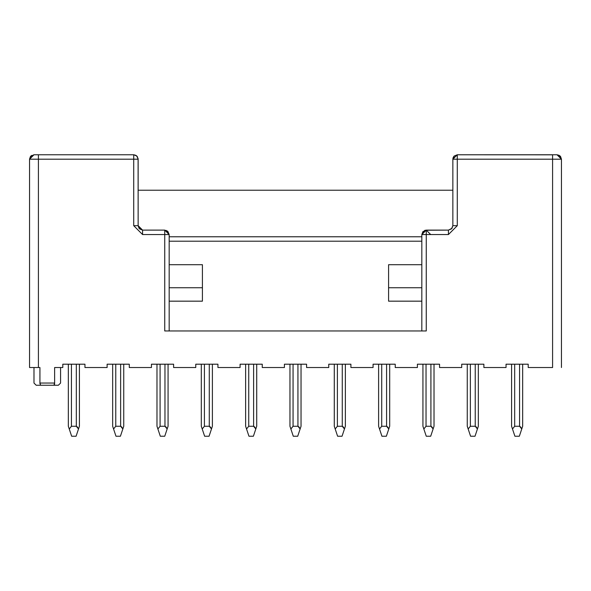 <?xml version="1.0" encoding="UTF-8"?>
<svg xmlns="http://www.w3.org/2000/svg" width="591" height="591" viewBox="0 0 591 591"><rect width="100%" height="100%" fill="white"/><g stroke="black" fill="none" stroke-linecap="round" stroke-linejoin="round"><path stroke-width="0.89" d="M284.419 364.204L284.419 367.528L262.256 367.528L284.419 367.528L284.419 364.204L306.581 364.204L284.419 364.204M38.415 367.528L39.929 367.528L39.929 383.042L54.631 383.042L54.631 367.528L62.794 367.528L62.794 364.204L84.956 364.204L84.956 367.528L107.119 367.528L107.119 364.204L129.281 364.204L129.281 367.528L151.444 367.528L151.444 364.204L173.606 364.204L173.606 367.528L195.769 367.528L195.769 364.204L217.931 364.204L217.931 367.528L240.094 367.528L240.094 364.204L262.256 364.204L262.256 367.528L262.256 364.204L240.094 364.204L240.094 367.528L217.931 367.528L217.931 364.204L195.769 364.204L195.769 367.528L173.606 367.528L173.606 364.204L151.444 364.204L151.444 367.528L129.281 367.528L129.281 364.204L107.119 364.204L107.119 367.528L84.956 367.528L84.956 364.204L62.794 364.204L62.794 367.528L54.631 367.528L54.631 383.042L39.929 383.042L39.929 367.528L38.415 367.528L38.415 159.201L38.415 367.528L29.55 367.528L38.415 367.528M169.174 330.96L169.174 234.553L164.741 234.553L164.741 230.121L142.579 230.121L142.579 234.553L169.174 234.553L169.174 330.96L164.741 330.96L426.259 330.96L426.259 234.553L448.421 234.553L457.286 225.688L457.286 159.201L552.585 159.201L552.585 367.528L528.206 367.528L528.206 364.204L506.044 364.204L506.044 367.528L483.881 367.528L483.881 364.204L461.719 364.204L461.719 367.528L439.556 367.528L439.556 364.204L417.394 364.204L417.394 367.528L395.231 367.528L395.231 364.204L373.069 364.204L373.069 367.528L350.906 367.528L350.906 364.204L328.744 364.204L328.744 367.528L306.581 367.528L306.581 364.204L306.581 367.528L328.744 367.528L328.744 364.204L350.906 364.204L350.906 367.528L373.069 367.528L373.069 364.204L395.231 364.204L395.231 367.528L417.394 367.528L417.394 364.204L439.556 364.204L439.556 367.528L461.719 367.528L461.719 364.204L483.881 364.204L483.881 367.528L506.044 367.528L506.044 364.204L528.206 364.204L528.206 367.528L552.585 367.528L552.585 159.201L457.286 159.201L457.286 225.688L448.421 234.553L426.259 234.553L426.259 330.96L164.741 330.96L164.741 234.553L142.579 234.553L133.714 225.688L133.714 159.201L38.415 159.201L133.714 159.201L133.714 154.768L38.415 154.768L38.415 159.201L29.55 159.201L29.55 367.528L29.55 159.201L33.576 159.201M426.259 330.96L421.826 330.96L421.826 234.553L421.826 330.96M39.929 383.042C31.988 383.042 31.988 383.042 39.929 383.042L40.631 385.258L53.929 385.258L54.631 383.042C62.572 383.042 62.572 383.042 54.631 383.042L53.929 385.258L40.631 385.258L39.929 383.042C31.988 383.042 31.988 383.042 39.929 383.042M169.174 264.709L202.418 264.709L169.174 264.709M388.582 264.709L421.826 264.709L388.582 264.709L388.582 301.166L421.826 301.166L388.582 301.166L388.582 287.743L421.826 287.743L388.582 287.743L388.582 264.709M421.826 241.202L169.174 241.202L421.826 241.202M202.418 301.166L169.174 301.166L202.418 301.166L202.418 287.743L169.174 287.743L202.418 287.743L202.418 264.709L202.418 301.166M421.826 236.769L169.174 236.769L421.826 236.769M38.415 159.201L38.415 154.768L33.983 154.768L133.714 154.768L133.714 159.201L138.146 159.201L133.714 159.201L133.714 225.688L138.146 225.688L139.033 228.348L142.579 230.121L139.446 228.82L138.146 225.688L138.146 159.201L138.146 225.688L133.714 225.688L142.579 234.553L142.579 230.121L164.741 230.121L164.741 231.716M133.751 154.768L136.846 156.068L138.146 159.201L137.319 156.622L136.455 155.729L133.714 154.768L33.983 154.768L29.55 159.201L30.414 156.571L33.886 154.768M40.631 385.258L36.199 385.258L33.983 383.042L33.983 367.528M58.361 385.258L53.929 385.258C59.861 385.258 59.861 385.258 53.929 385.258L58.361 385.258L60.578 383.042L60.578 367.528M54.446 384.578L54.631 383.108M54.631 383.042C62.572 383.042 62.572 383.042 54.631 383.042M452.854 190.228L138.146 190.228L452.854 190.228M31.146 155.795L30.569 156.371M30.422 156.563L29.55 159.112M31.766 155.359L29.55 159.201L31.766 155.359M39.966 383.766L39.929 383.138M54.571 383.965L54.298 384.94M166.293 230.401L169.174 234.553L164.741 230.121L169.174 234.553L167.342 230.963M164.741 234.553L164.741 330.96M138.102 158.587L138.146 225.688L142.579 230.121M138.102 158.602L136.499 155.758M136.846 156.068L133.714 154.768M133.729 157.169L133.714 159.201L137.171 159.201M137.097 159.201L133.736 159.201M133.832 154.768L135.93 155.367M423.067 231.48L421.826 234.553L426.259 234.553L421.826 234.553L426.259 230.121L426.259 234.553L426.259 230.121L430.691 234.553M560.586 156.571L561.45 159.201L557.018 154.768L552.585 154.768L552.585 159.201L561.45 159.201L561.45 367.528L561.45 159.201L552.585 159.201L552.585 154.768L457.286 154.768L457.286 159.201L452.854 159.201L452.854 225.688L457.286 225.688L452.854 225.688L451.554 228.82L448.421 230.121L448.421 234.553L448.421 230.121L426.259 230.121L422.875 231.709L421.826 234.553L424.633 230.431M425.195 230.246L448.421 230.121L451.967 228.348L452.854 225.688L452.854 159.201L457.286 159.201L457.286 154.768L452.854 159.201L454.154 156.068L457.286 154.768L557.018 154.768L560.586 156.571L561.45 159.201L559.234 155.359L557.018 154.768L559.234 155.359L561.45 159.201L560.578 156.563M451.967 228.348L451.554 228.828M422.875 231.694L426.259 230.121L448.421 230.121M560.431 156.371L559.906 155.832M457.286 159.201L457.286 154.768L552.585 154.827M559.234 159.201L552.585 159.201M452.854 159.134L454.316 155.921M457.249 156.054L457.286 156.792M452.854 159.201L453.024 157.974M501.212 159.201L498.848 159.201M68.334 426.259L68.334 364.204L68.334 426.259L69.243 428.985L68.334 426.259L69.243 428.985L71.437 426.259L76.313 426.259L76.313 364.204L76.313 426.259L78.507 428.985L79.416 426.259L79.416 364.204L79.416 426.259L76.091 436.232L78.507 428.985L76.313 426.259L71.437 426.259L71.437 364.204L71.437 426.259L69.243 428.985L68.334 426.259M123.741 364.204L123.741 426.259L123.741 364.204M115.762 426.259L120.638 426.259L120.638 364.204L120.638 426.259L122.832 428.985L123.741 426.259L120.416 436.232L122.832 428.985L120.638 426.259L115.762 426.259L115.762 364.204L115.762 426.259L113.568 428.985L112.659 426.259L112.659 364.204L112.659 426.259L113.568 428.985L115.762 426.259M168.066 364.204L168.066 426.259L168.066 364.204M160.087 426.259L164.963 426.259L164.963 364.204L164.963 426.259L167.157 428.985L168.066 426.259L164.741 436.232L167.157 428.985L164.963 426.259L160.087 426.259L160.087 364.204L160.087 426.259L157.893 428.985L156.984 426.259L156.984 364.204L156.984 426.259L157.893 428.985L160.087 426.259M212.391 364.204L212.391 426.259L212.391 364.204M201.309 426.259L204.634 436.232L202.218 428.985L204.412 426.259L209.288 426.259L209.288 364.204L209.288 426.259L211.482 428.985L212.391 426.259L209.066 436.232L211.482 428.985L209.288 426.259L204.412 426.259L204.412 364.204L204.412 426.259L202.218 428.985L201.309 426.259L201.309 364.204L201.309 426.259L202.218 428.985L201.309 426.259L201.309 364.204M256.716 364.204L256.716 426.259L256.716 364.204M248.737 426.259L253.613 426.259L253.613 364.204L253.613 426.259L255.807 428.985L256.716 426.259L253.391 436.232L255.807 428.985L253.613 426.259L248.737 426.259L248.737 364.204L248.737 426.259L246.543 428.985L245.634 426.259L245.634 364.204L245.634 426.259L246.543 428.985L248.737 426.259M289.959 426.259L289.959 364.204L289.959 426.259L290.868 428.985L289.959 426.259L290.868 428.985L293.062 426.259L297.938 426.259L297.938 364.204L297.938 426.259L300.132 428.985L301.041 426.259L301.041 364.204L301.041 426.259L297.716 436.232L300.132 428.985L297.938 426.259L293.062 426.259L293.062 364.204L293.062 426.259L290.868 428.985L289.959 426.259M337.387 426.259L342.263 426.259L342.263 364.204L342.263 426.259L344.457 428.985L345.366 426.259L345.366 364.204L345.366 426.259L344.457 428.985L342.263 426.259L337.387 426.259L337.387 364.204L337.387 426.259L335.193 428.985L334.284 426.259L334.284 364.204L334.284 426.259L335.193 428.985L337.387 426.259M378.609 426.259L378.609 364.204L378.609 426.259L379.518 428.985L378.609 426.259L379.518 428.985L381.712 426.259L386.588 426.259L386.588 364.204L386.588 426.259L388.782 428.985L389.691 426.259L389.691 364.204L389.691 426.259L386.366 436.232L388.782 428.985L386.588 426.259L381.712 426.259L381.712 364.204L381.712 426.259L379.518 428.985L378.609 426.259M434.016 364.204L434.016 426.259L434.016 364.204M426.037 426.259L430.913 426.259L430.913 364.204L430.913 426.259L433.107 428.985L434.016 426.259L430.691 436.232L433.107 428.985L430.913 426.259L426.037 426.259L426.037 364.204L426.037 426.259L423.843 428.985L426.037 426.259M422.934 426.259L422.934 364.204L422.934 426.259L426.259 436.232L430.691 436.232L426.259 436.232L422.934 426.259M478.341 364.204L478.341 426.259L478.341 364.204M470.362 426.259L475.238 426.259L475.238 364.204L475.238 426.259L477.432 428.985L478.341 426.259L475.016 436.232L477.432 428.985L475.238 426.259L470.362 426.259L470.362 364.204L470.362 426.259L468.168 428.985L470.362 426.259M467.259 426.259L467.259 364.204L467.259 426.259L470.584 436.232L475.016 436.232L470.584 436.232L467.259 426.259M521.757 428.985L519.341 436.232L521.757 428.985L519.563 426.259L514.687 426.259L514.687 364.204L514.687 426.259L512.493 428.985L514.909 436.232L511.584 426.259L511.584 364.204L511.584 426.259L512.493 428.985L511.584 426.259L512.493 428.985L514.687 426.259L519.563 426.259L519.563 364.204L519.563 426.259L521.757 428.985L522.666 426.259L522.666 364.204L522.666 426.259L521.757 428.985L522.252 427.492M77.827 427.441L76.49 426.274M71.659 436.232L69.243 428.985L71.659 436.232L76.091 436.232L71.659 436.232M122.152 427.441L120.815 426.274M115.984 436.232L120.416 436.232L115.984 436.232L113.568 428.985L115.984 436.232M113.568 428.985L112.659 426.259L113.568 428.985M166.477 427.441L165.14 426.274M160.309 436.232L164.741 436.232L160.309 436.232L157.893 428.985L160.309 436.232M157.893 428.985L156.984 426.259L157.893 428.985M210.802 427.441L209.465 426.274M204.634 436.232L209.066 436.232L204.634 436.232M255.127 427.441L253.79 426.274M248.959 436.232L253.391 436.232L248.959 436.232L246.543 428.985L248.959 436.232M246.543 428.985L245.634 426.259L246.543 428.985M299.452 427.441L298.115 426.274M293.284 436.232L290.868 428.985L293.284 436.232L297.716 436.232L293.284 436.232M343.777 427.441L342.44 426.274M337.609 436.232L342.041 436.232L345.366 426.259L342.041 436.232L337.609 436.232L335.193 428.985L337.609 436.232M335.193 428.985L334.284 426.259L335.193 428.985M388.102 427.441L386.765 426.274M381.934 436.232L379.518 428.985L381.934 436.232L386.366 436.232L381.934 436.232M432.427 427.441L431.09 426.274M433.602 427.492L433.107 428.985M476.752 427.441L475.415 426.274M477.927 427.492L477.432 428.985M521.077 427.441L519.74 426.274M514.909 436.232L519.341 436.232L514.909 436.232M164.741 230.121L167.881 231.421L169.174 234.553M453.895 156.349L453.068 157.834"/></g></svg>
